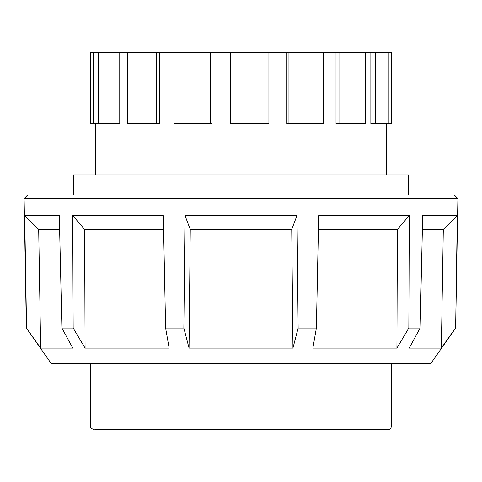 <?xml version="1.0" encoding="UTF-8"?>
<svg xmlns="http://www.w3.org/2000/svg" width="482" height="482" viewBox="0 0 482 482"><rect width="100%" height="100%" fill="white"/><g stroke="black" fill="none" stroke-linecap="round" stroke-linejoin="round"><path stroke-width="0.72" d="M26.359 328.043L51.098 363.374L430.902 363.374L455.641 328.043L457.9 198.68L24.1 198.68L26.359 328.043L40.657 348.076L72.764 348.076L61.889 328.043L73.162 328.043L85.079 348.076L169.128 348.076L165.615 328.043L183.859 328.043L189.052 348.076L292.948 348.076L298.141 328.043L316.385 328.043L312.872 348.076L396.921 348.076L408.838 328.043L420.111 328.043L409.236 348.076L441.343 348.076L443.307 229.426L422.377 229.426M292.948 348.076L291.743 229.426L190.257 229.426L189.052 348.076M291.743 229.426L297.002 215.502L184.998 215.502L190.257 229.426M61.889 328.043L59.304 215.502L24.696 215.502L26.57 328.043M165.615 328.043L163.314 215.502L72.704 215.502L73.162 328.043M184.998 215.502L183.859 328.043M457.9 198.68L454.393 195.108L27.607 195.108L24.1 198.68M297.002 215.502L298.141 328.043M396.921 348.076L397.391 229.426L409.296 215.502L318.686 215.502L316.385 328.043M409.296 215.502L408.838 328.043M443.307 229.426L457.304 215.502L422.696 215.502L420.111 328.043M457.304 215.502L455.641 328.043M24.696 215.502L38.693 229.426L40.657 348.076M72.704 215.502L84.609 229.426L85.079 348.076M397.391 229.426L318.397 229.426M163.603 229.426L84.609 229.426M59.623 229.426L38.693 229.426M441.343 348.076L455.43 328.043M94.797 429.661L387.853 429.661C390.016 429.45 391.209 428.263 391.42 426.094L90.58 426.094C91.08 426.528 89.158 427.769 94.147 429.661M370.748 429.661L370.176 429.661M93.189 52.339L93.189 123.723L90.58 123.723L90.58 52.339L174.086 52.339L174.086 123.723L210.218 123.723L210.218 52.339L211.899 52.339L211.899 123.723L210.218 123.723M159.632 52.339L159.632 123.723L127.622 123.723L127.622 52.339M119.747 52.339L119.747 123.723L98.424 123.723L98.424 52.339M98.322 52.339L98.322 123.723L93.189 123.723M73.475 195.108L73.475 175.02L408.525 175.02L408.525 195.108M115.12 52.339L115.12 123.723M156.216 52.339L156.216 123.723M174.086 52.339L210.218 52.339M230.426 52.339L230.733 52.339L230.733 123.723L230.426 123.723L230.426 52.339L211.899 52.339M230.733 52.339L268.908 52.339L268.908 123.723L230.733 123.723M286.7 52.339L288.941 52.339L288.941 123.723L286.7 123.723L286.7 52.339L268.908 52.339M288.941 52.339L323.344 52.339L323.344 123.723L288.941 123.723M336.008 52.339L339.852 52.339L339.852 123.723L336.008 123.723L336.008 52.339L323.344 52.339M339.852 52.339L365.248 52.339L365.248 123.723L339.852 123.723M370.857 52.339L375.719 52.339L375.719 123.723L370.857 123.723L370.857 52.339L365.248 52.339M375.719 52.339L388.239 52.339L388.239 123.723L375.719 123.723M388.239 52.339L391.071 52.339L391.071 123.723L388.239 123.723M391.071 52.339L391.42 52.339L391.42 123.723L391.071 123.723M90.58 363.374L90.58 426.094M391.42 363.374L391.42 426.094M95.677 175.02L95.677 123.723M386.323 175.02L386.323 123.723"/></g></svg>
